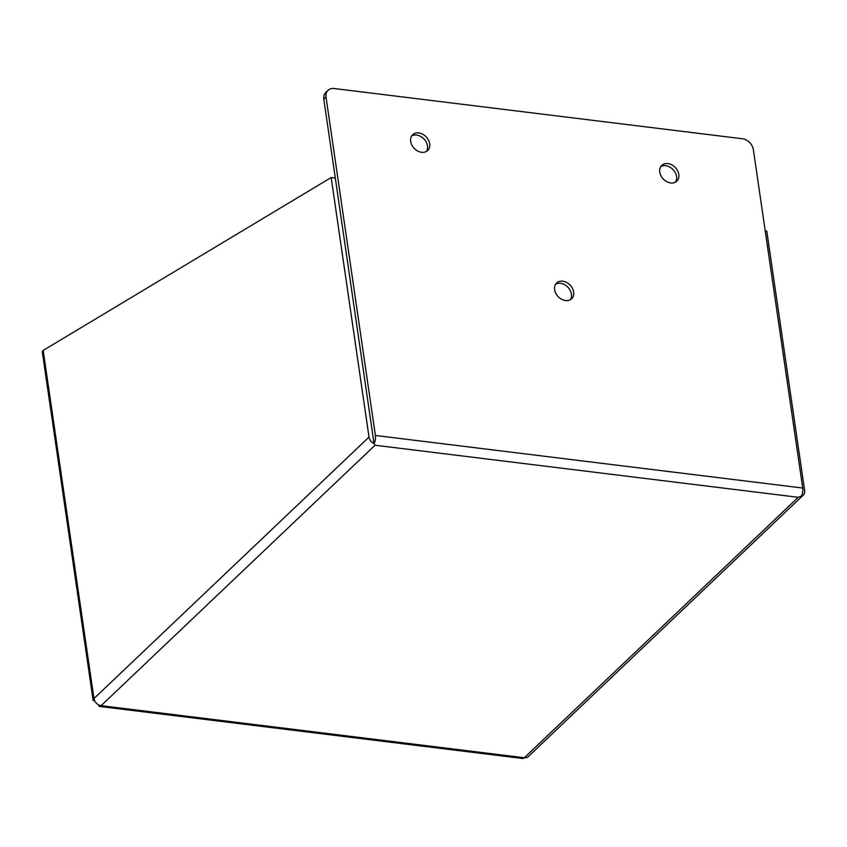 <?xml version="1.0" encoding="UTF-8"?>
<svg xmlns="http://www.w3.org/2000/svg" width="847" height="847" viewBox="0 0 847 847"><rect width="100%" height="100%" fill="white"/><g stroke="black" fill="none" stroke-linecap="round" stroke-linejoin="round"><path stroke-width="1.27" d="M426.454 151.433A10.895 8.311 46.4 0 0 425.84 141.428A10.895 8.311 46.4 0 0 416.555 135.054A10.895 8.311 46.4 0 0 411.706 135.912M418.778 132.937A10.895 8.311 46.4 0 0 412.69 134.726A10.895 8.311 46.4 0 0 411.843 145.059A10.895 8.311 46.4 0 0 421.605 152.301A10.895 8.311 46.4 0 0 427.703 150.512A10.895 8.311 46.4 0 0 428.54 140.179A10.895 8.311 46.4 0 0 418.778 132.937M675.557 182.084A10.895 8.311 46.4 0 0 674.932 172.068A10.895 8.311 46.4 0 0 665.647 165.694A10.895 8.311 46.4 0 0 660.798 166.563M667.87 163.587A10.895 8.311 46.4 0 0 661.782 165.366A10.895 8.311 46.4 0 0 660.935 175.71A10.895 8.311 46.4 0 0 670.697 182.952A10.895 8.311 46.4 0 0 676.795 181.163A10.895 8.311 46.4 0 0 677.632 170.819A10.895 8.311 46.4 0 0 667.87 163.587M570.402 299.69A10.895 8.311 46.4 0 0 569.777 289.674A10.895 8.311 46.4 0 0 560.492 283.3A10.895 8.311 46.4 0 0 555.643 284.168M562.715 281.193A10.895 8.311 46.4 0 0 556.627 282.972A10.895 8.311 46.4 0 0 555.78 293.316A10.895 8.311 46.4 0 0 565.542 300.558A10.895 8.311 46.4 0 0 571.64 298.769A10.895 8.311 46.4 0 0 572.477 288.425A10.895 8.311 46.4 0 0 562.715 281.193M765.222 230.956L766.789 231.157L804.65 490.667A7.125 5.431 -133.6 0 1 803.337 495.072A7.125 5.431 -133.6 0 1 801.378 496.13L798.223 497.305L801.378 496.13A7.125 3.388 -83 0 0 802.734 488.041L375.39 435.464A7.125 3.388 97 0 1 374.035 443.542L375.052 445.236L374.035 443.553A7.125 5.431 -133.6 0 1 369.017 437.073L331.166 177.552L43.176 350.425A7.125 3.134 171.7 0 0 42.35 352.225L93.138 700.363A7.125 3.134 -8.3 0 1 93.964 698.563A7.125 5.431 46.4 0 0 101.121 705.667A7.125 3.388 97 0 1 99.321 706.409A7.125 3.388 97 0 1 98.887 706.292L98.866 705M522.059 758.361A7.125 3.388 -83 0 0 522.493 758.478A7.125 3.388 -83 0 0 524.293 757.737A7.125 5.431 46.4 0 0 528.274 756.572L803.337 495.072M374.035 443.542L373.167 437.581L374.035 443.553M375.39 435.464L326.021 97.087A10.969 8.364 -133.6 0 1 328.054 90.322A10.969 8.364 -133.6 0 1 334.184 88.522L742.364 138.749A10.969 8.364 -133.6 0 1 753.364 149.675L802.734 488.041M326.021 97.087L323.798 99.205L373.199 437.835M98.887 706.292L99.11 705.106M43.176 350.425L93.964 698.563L369.017 437.073M331.166 177.552L335.306 178.061L373.156 437.581M323.798 99.205A10.969 8.364 -133.6 0 1 325.83 92.429L328.054 90.322M94.493 700.416L93.212 700.66A7.125 3.134 -8.3 0 1 93.138 700.363M94.536 700.511L93.212 700.66M524.293 757.737L798.223 497.305L375.052 445.236L101.121 705.667L524.293 757.737M99.321 706.409L522.493 758.478"/></g></svg>
